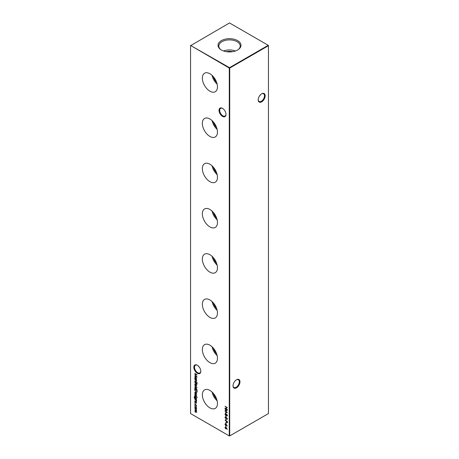 <?xml version="1.0" encoding="UTF-8"?>
<svg xmlns="http://www.w3.org/2000/svg" width="459" height="459" viewBox="0 0 459 459"><rect width="100%" height="100%" fill="white"/><g stroke="black" fill="none" stroke-linecap="round" stroke-linejoin="round"><path stroke-width="0.69" d="M222.506 116.379A4.923 2.84 60 0 1 219.023 110.349A4.923 2.84 60 0 1 222.506 108.341L222.506 108.341A4.923 2.84 60 0 1 225.983 114.371A4.923 2.84 60 0 1 222.506 116.379M222.678 108.444A4.447 2.57 -120 0 0 220.618 108.318A4.447 2.57 -120 0 0 219.936 111.881A4.447 2.57 -120 0 0 222.839 115.8A4.447 2.57 -120 0 0 225.065 116.018A4.447 2.57 -120 0 0 225.983 114.171M197.318 373.276A4.923 2.84 60 0 1 193.836 367.246A4.923 2.84 60 0 1 197.318 365.238L197.318 365.238A4.923 2.84 60 0 1 200.801 371.268A4.923 2.84 60 0 1 197.318 373.276M197.49 365.341A4.447 2.57 -120 0 0 195.431 365.209A4.447 2.57 -120 0 0 194.748 368.778A4.447 2.57 -120 0 0 197.651 372.697A4.447 2.57 -120 0 0 199.877 372.915A4.447 2.57 -120 0 0 200.795 371.067M258.205 99.632A4.447 2.57 120 0 0 259.123 101.479A4.447 2.57 120 0 0 261.349 101.261A4.447 2.57 120 0 0 264.493 95.811A4.447 2.57 120 0 0 263.569 93.774A4.447 2.57 120 0 0 261.51 93.906M261.682 93.802L261.682 93.802A4.923 2.84 -60 0 1 265.164 95.811A4.923 2.84 -60 0 1 261.682 101.841A4.923 2.84 -60 0 1 258.199 99.832A4.923 2.84 -60 0 1 261.682 93.802L261.682 93.802M233.017 385.606A4.447 2.57 120 0 0 233.935 387.459A4.447 2.57 120 0 0 236.161 387.235A4.447 2.57 120 0 0 239.305 381.79A4.447 2.57 120 0 0 238.382 379.754A4.447 2.57 120 0 0 236.322 379.886M236.494 379.777L236.494 379.777A4.923 2.84 -60 0 1 239.977 381.79A4.923 2.84 -60 0 1 236.494 387.821A4.923 2.84 -60 0 1 233.017 385.807A4.923 2.84 -60 0 1 236.494 379.777L236.494 379.777M199.688 367.676L198.104 365.794M259.312 96.241L260.896 94.359M209.912 73.744A10.689 6.174 -120 0 0 204.68 73.153A10.689 6.174 -120 0 0 202.895 81.679A10.689 6.174 -120 0 0 209.912 91.198A10.689 6.174 -120 0 0 215.369 91.662A10.689 6.174 -120 0 0 216.86 83.062A10.689 6.174 -120 0 0 209.912 73.744M212.069 75.351A10.299 5.944 -120 0 0 217.153 84.163M213.28 76.607A8.899 5.135 -120 0 0 216.677 82.488M209.912 118.984A10.689 6.174 -120 0 0 204.68 118.393A10.689 6.174 -120 0 0 202.895 126.919A10.689 6.174 -120 0 0 209.912 136.438A10.689 6.174 -120 0 0 215.369 136.902A10.689 6.174 -120 0 0 216.86 128.302A10.689 6.174 -120 0 0 209.912 118.984M212.069 120.591A10.299 5.944 -120 0 0 217.153 129.404M213.28 121.842A8.899 5.135 -120 0 0 216.677 127.728M209.912 164.224A10.689 6.174 -120 0 0 204.68 163.628A10.689 6.174 -120 0 0 202.895 172.154A10.689 6.174 -120 0 0 209.912 181.678A10.689 6.174 -120 0 0 215.369 182.143A10.689 6.174 -120 0 0 216.86 173.536A10.689 6.174 -120 0 0 209.912 164.224M212.069 165.831A10.299 5.944 -120 0 0 217.153 174.644M213.28 167.082A8.899 5.135 -120 0 0 216.677 172.968M209.912 209.465A10.689 6.174 -120 0 0 204.68 208.868A10.689 6.174 -120 0 0 202.895 217.394A10.689 6.174 -120 0 0 209.912 226.918A10.689 6.174 -120 0 0 215.369 227.377A10.689 6.174 -120 0 0 216.86 218.777A10.689 6.174 -120 0 0 209.912 209.465M212.069 211.071A10.299 5.944 -120 0 0 217.153 219.878M213.28 212.322A8.899 5.135 -120 0 0 216.677 218.203M209.912 254.705A10.689 6.174 -120 0 0 204.68 254.108A10.689 6.174 -120 0 0 202.895 262.634A10.689 6.174 -120 0 0 209.912 272.158A10.689 6.174 -120 0 0 215.369 272.617A10.689 6.174 -120 0 0 216.86 264.017A10.689 6.174 -120 0 0 209.912 254.705M212.069 256.311A10.299 5.944 -120 0 0 217.153 265.118M213.28 257.562A8.899 5.135 -120 0 0 216.677 263.443M209.912 299.939A10.689 6.174 -120 0 0 204.68 299.348A10.689 6.174 -120 0 0 202.895 307.874A10.689 6.174 -120 0 0 209.912 317.399A10.689 6.174 -120 0 0 215.369 317.858A10.689 6.174 -120 0 0 216.86 309.257A10.689 6.174 -120 0 0 209.912 299.939M212.069 301.552A10.299 5.944 -120 0 0 217.153 310.359M213.28 302.802A8.899 5.135 -120 0 0 216.677 308.683M209.912 345.179A10.689 6.174 -120 0 0 204.68 344.589A10.689 6.174 -120 0 0 202.895 353.114A10.689 6.174 -120 0 0 209.912 362.633A10.689 6.174 -120 0 0 215.369 363.098A10.689 6.174 -120 0 0 216.86 354.497A10.689 6.174 -120 0 0 209.912 345.179M212.069 346.792A10.299 5.944 -120 0 0 217.153 355.599M213.28 348.042A8.899 5.135 -120 0 0 216.677 353.923M209.912 390.42A10.689 6.174 -120 0 0 204.68 389.829A10.689 6.174 -120 0 0 202.895 398.355A10.689 6.174 -120 0 0 209.912 407.873A10.689 6.174 -120 0 0 215.369 408.338A10.689 6.174 -120 0 0 216.86 399.737A10.689 6.174 -120 0 0 209.912 390.42M212.069 392.032A10.299 5.944 -120 0 0 217.153 400.839M213.28 393.283A8.899 5.135 -120 0 0 216.677 399.164M237.619 40.621A11.481 6.627 0 0 0 221.898 40.346A11.481 6.627 0 0 0 220.446 49.383A11.481 6.627 0 0 0 221.381 49.997A11.481 6.627 0 0 0 238.554 49.383A11.481 6.627 0 0 0 237.619 40.621M238.227 49.618A10.689 6.174 0 0 0 240.189 46.187A10.689 6.174 0 0 0 237.056 41.689A10.689 6.174 0 0 0 225.306 40.381A10.689 6.174 0 0 0 218.811 46.187A10.689 6.174 0 0 0 220.773 49.618M235.375 51.006A10.328 5.961 0 0 0 223.625 51.006M232.57 51.695A7.918 4.567 0 0 0 226.43 51.695M194.966 403.036L194.966 403.484L194.966 403.036M196.251 407.363L196.532 408.275L196.251 408.86L195.649 408.78L194.771 407.259L195.012 406.685L196.251 407.363M225.025 406.278L227.354 407.626L226.396 407.317L226.396 408.694L227.354 409.491L225.025 408.143L226.161 408.556L226.161 407.179L225.025 406.278M225.799 412.457L226.04 413.634L225.799 412.457M225.799 415.774L226.04 416.944L225.799 415.774M225.799 419.084L226.04 420.26L225.799 419.084M225.799 422.538L226.04 423.714L225.799 422.538M225.799 425.854L226.04 427.025L225.799 425.854M197.049 391.997L195.936 392.17L194.8 390.139L194.8 389.301L197.129 390.649L196.808 392.296M196.532 395.842L196.291 396.203L196.096 395.331L195.264 395.647L194.771 394.786L195 394.356L195.253 395.4L196.085 395.084L196.377 396.157M196.142 395.956L196.498 395.618M196.32 395.205L195.643 395.635M195 394.763L195 394.356M195.155 394.608L194.977 394.895M195.414 395.428L195.821 395.027M194.8 395.83L196.504 397.052L194.8 395.83M196.532 401.166L195.672 401.407L194.8 400.902L195.987 401.321L196.326 401.005L194.8 399.175L196.504 400.162L196.194 400.225L196.354 401.579M195.987 401.321L196.504 400.902M197.192 389.823L194.8 388.681L195.029 387.04L195.654 387.103L196.532 388.647L196.171 389.232L197.192 389.823M196.251 384.51L196.532 385.422L196.251 386.008L195.649 385.927L194.771 384.401L195.012 383.827L196.251 384.51M194.8 381.469L196.504 382.691L194.8 381.469M196.532 381.217L195.672 381.452L194.8 380.947L195.987 381.366L196.326 381.05L194.8 379.22L196.504 380.207L196.194 380.27L196.354 381.624M195.987 381.366L196.504 380.947M190.548 45.699L190.548 413.559L229.276 435.918L229.276 68.058L190.548 45.441L229.5 67.674L268.228 45.309L229.5 22.95L190.548 45.699M196.504 379.409L194.8 378.669L195.029 377.028L195.654 377.091L196.532 378.635L196.188 379.232L196.504 379.409M196.303 379.186L195.798 378.985M197.043 382.657L197.043 383.104L197.043 382.657M197.221 384.229L196.504 383.661L196.291 383.954L196.291 383.54L194.8 382.433L196.504 383.139L197.221 384.229M194.8 385.887L197.192 387.511L194.8 385.887M196.532 402.887L196.291 403.249L196.096 402.377L195.264 402.686L194.771 401.826L195 401.401L195.253 402.44L196.085 402.13L196.377 403.197M196.142 403.002L196.498 402.663M196.32 402.245L195.643 402.681M195 401.809L195 401.401M195.155 401.648L194.977 401.935M195.414 402.468L195.821 402.067M196.36 399.106L196.504 399.611L194.627 398.452L194.14 397.247L194.679 396.553L194.352 397.345L195.035 398.521L194.8 397.597L195.058 397.018L195.654 397.081L196.532 398.607L196.291 399.152M194.375 396.605L194.679 396.553M194.679 396.794L194.352 397.345M197.043 397.018L197.043 397.465L197.054 397.029M194.977 392.99L195.241 394.08L194.771 392.898L194.989 392.353L196.217 392.973L196.532 393.925L196.2 394.522L195.609 394.396L195.609 392.634L194.977 392.99L195.804 392.52M226.35 427.851L227.285 429.383L226.344 428.127L225.679 428.821L224.962 427.564L225.673 427.163L226.35 427.851M226.367 428.419L225.799 428.626M225.203 427.645L225.673 427.163M226.35 424.541L227.285 426.072L226.344 424.816L225.679 425.504L224.962 424.254L225.673 423.846L226.35 424.541M226.367 425.109L225.799 425.309M225.203 424.328L225.673 423.846M225.025 420.123L227.354 421.471L227.32 422.59L226.729 422.768L226.098 420.983L225.025 420.123M227.32 422.59L226.849 422.573M225.208 417.512L226.189 417.237L227.412 418.849L226.189 419.067L224.962 417.432L225.162 416.99M227.412 418.849L227.211 419.302M227.32 415.917L226.809 415.974L226.321 415.309L225.702 415.475L224.962 414.127L225.685 413.634L226.321 414.534L226.815 414.425L227.412 415.561L226.809 415.974L227.412 415.561M226.465 415.229L225.702 415.475L225.444 414.861M225.203 414.23L225.685 413.634M225.025 408.94L227.354 410.398L225.444 410.438L227.354 412.687L225.025 411.7L226.7 412.165L225.025 410.174L226.706 410.168L225.208 408.831M196.532 412.044L195.723 412.239L194.8 411.712L196.326 411.884L194.8 410.363L196.326 410.535L194.8 408.774L196.504 409.761L196.205 409.83L196.532 410.696L196.119 411.086L196.377 412.406M195.723 411.998L196.498 411.78M196.527 410.558L196.211 410.799L196.504 410.432M196.532 405.94L196.136 406.611L196.326 405.802L195.654 404.574L194.977 405.027L195.161 406.049L194.771 404.901L195.041 404.259L195.637 404.322L196.532 405.94M196.286 406.565L196.182 406.255M196.027 406.347L196.515 405.693M195.844 404.465L194.977 405.027M194.8 373.425L197.129 374.883L195.218 374.923L197.129 377.172L194.8 376.185L196.475 376.65L194.8 374.659L196.481 374.653L194.983 373.316M229.724 435.918L268.452 413.559L268.452 45.699L229.724 68.058L229.724 435.918L229.276 435.918L229.724 435.918M229.5 67.674L229.276 68.058L229.724 68.058L229.5 67.674M268.228 45.309L268.452 45.699L268.228 45.309M195.5 378.813L195.236 378.52M194.995 377.476L195.15 376.982M195.878 377.206L195.201 377.608L195.878 377.206M195.873 378.79L196.55 378.388L195.873 378.79M195.649 378.916L196.326 378.514L195.654 377.332L194.977 377.734L195.649 378.916L196.515 378.405M195.844 377.223L194.977 377.734M196.756 381.085L195.895 381.32M196.211 381.234L196.55 380.924L196.211 381.234M196.291 380.213L195.873 380.121M196.096 379.989L195.637 379.691M197.267 382.978L197.089 382.645M196.475 385.876L195.649 385.927M194.995 384.275L195.138 383.781M195.867 383.999L195.201 384.39L195.867 383.999M195.867 385.554L196.55 385.17L195.867 385.554M195.643 385.68L196.326 385.296L195.643 384.131L194.977 384.522L195.643 385.68L196.515 385.187M195.838 384.022L194.977 384.522M196.188 389.226L195.798 388.997M195.5 388.825L195.236 388.532M194.995 387.488L195.15 386.994M195.878 387.218L195.201 387.62L195.878 387.218M195.873 388.802L196.55 388.4L195.873 388.802M195.649 388.928L196.326 388.526L195.654 387.344L194.977 387.746L195.649 388.928L196.515 388.417M195.844 387.235L194.977 387.746M195.746 402.618L195.264 402.686M194.995 401.7L195.224 401.269M196.05 401.941L195.591 402.273M196.756 401.04L195.895 401.275M196.211 401.189L196.55 400.873L196.211 401.189M196.291 400.168L195.873 400.076M196.096 399.944L195.637 399.646M196.222 399.187L195.815 398.951M195.505 398.773L194.851 398.326M194.364 397.115L194.903 396.421M194.903 396.668L194.576 397.213M195.023 397.465L195.178 396.972M195.873 397.19L195.23 397.603L195.873 397.19M195.884 398.751L196.55 398.372L195.884 398.751M195.66 398.882L196.326 398.504L195.649 397.322L195.006 397.729L195.66 398.882L196.515 398.395M195.838 397.207L195.006 397.729M197.267 397.339L197.089 397.012M195.746 395.578L195.264 395.647M194.995 394.654L195.224 394.229M196.05 394.895L195.591 395.228M194.995 392.772L195.121 392.302M196.423 394.396L195.832 394.264M195.987 392.686L195.609 394.396M195.832 392.508L195.201 392.858L195.832 392.508M196.039 394.143L196.55 393.684L196.039 394.143M196.314 393.128L195.815 392.784M196.515 393.702L196.165 393.214M195.815 394.275L196.326 393.816L195.815 394.275M195.052 390.437L195.023 389.433M197.272 391.871L195.936 392.17M196.716 391.94L197.118 390.643L195.041 389.685L195.098 390.798L195.936 391.929L196.825 391.734L196.894 390.752M197.049 391.602L196.842 391.894M226.264 428.786L225.903 428.689M225.185 427.438L225.289 427.065M225.885 427.266L225.426 427.587L225.885 427.266M225.885 428.442L226.293 427.777M225.662 428.574L226.126 428.23L225.662 427.398L225.203 427.719L225.662 428.574L226.35 428.104M225.851 427.289L225.203 427.719M226.023 425.981L225.799 426.887M226.264 425.476L225.903 425.378M225.185 424.122L225.289 423.749M225.885 423.955L225.426 424.277L225.885 423.955M225.885 425.126L226.293 424.466M225.662 425.258L226.126 424.919L225.662 424.082L225.203 424.403L225.662 425.258L226.35 424.787M225.851 423.973L225.203 424.403M226.023 422.67L225.799 423.577M227.544 422.464L226.953 422.636M226.362 421.758L226.098 420.983M226.545 421.001L226.729 422.521L227.337 421.46M226.729 422.521L227.113 421.574L226.339 421.121M226.023 419.991L226.023 419.216M225.185 417.306L225.289 416.944M227.308 419.216L226.465 418.969M227.119 418.941L227.394 418.648M226.413 417.351L225.426 417.449M227.383 418.597L226.189 417.483L225.203 417.581L225.484 417.22M225.203 417.581L226.189 418.826L227.251 418.906M226.023 415.9L225.799 416.806M226.545 415.183L225.926 415.343M225.185 414.001L225.294 413.548M225.897 413.743L225.426 414.138L225.897 413.743M225.862 413.766L225.203 414.27L225.696 415.229L226.39 414.494M227.039 414.534L226.654 414.856L227.039 414.534M227.039 415.607L227.4 415.28L227.039 415.607M226.815 415.739L227.176 415.406L226.815 414.666L226.43 414.988L226.815 415.739L227.383 415.292M226.993 414.563L226.43 414.988M225.696 415.229L226.189 414.856L225.673 413.869L225.203 414.27M226.023 413.364L226.023 412.589M227.228 410.306L225.444 410.438M227.096 412.354L225.025 411.7M226.385 407.064L226.161 408.556M196.756 411.912L195.723 412.239M195.947 411.872L196.55 411.752L195.947 411.872M196.234 411.017L195.901 410.748M195.89 410.489L196.55 410.403M196.314 409.767L196.004 409.468M196.475 408.734L195.649 408.78M194.995 407.127L195.138 406.634M195.867 406.858L195.201 407.248L195.867 406.858M195.867 408.407L196.55 408.022L195.867 408.407M195.643 408.539L196.326 408.154L195.643 406.984L194.977 407.374L195.643 408.539L196.515 408.045M195.838 406.875L194.977 407.374M196.251 406.215L196.55 405.67L196.251 406.215M195.878 404.442L195.201 404.895L195.878 404.442M194.995 404.775L195.161 404.213M195.19 403.352L194.995 403.019M197.003 374.791L195.218 374.923M196.871 376.839L194.8 376.185"/></g></svg>
